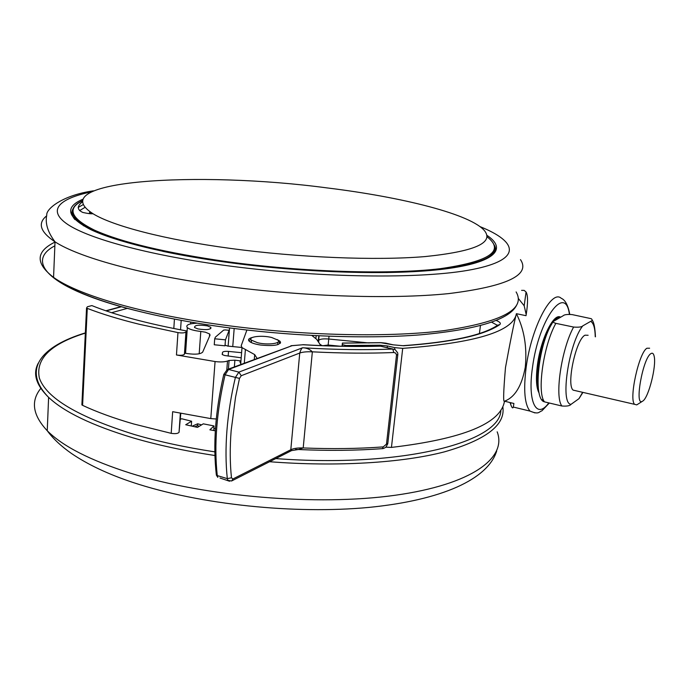 <?xml version="1.0" encoding="UTF-8"?>
<svg xmlns="http://www.w3.org/2000/svg" width="689" height="689" viewBox="0 0 689 689"><rect width="100%" height="100%" fill="white"/><g stroke="black" fill="none" stroke-linecap="round" stroke-linejoin="round"><path stroke-width="1.03" d="M230.436 248.419C298.992 257.695 375.961 260.709 425.035 256.584C473.98 251.571 493.867 243.028 484.711 230.97C471.336 214.331 402.858 197.2 327.223 187.933C198.501 170.657 40.341 180.139 93.136 213.805C112.643 225.88 164.525 239.583 230.436 248.419M560.235 316.983C553.362 313.495 540.839 339.152 537.506 364.447C535.689 378.364 536.24 387.941 539.142 393.178M394.625 349.34L394.814 347.644L402.703 348.367L391.447 447.411C463.12 438.893 500.8 423.494 504.486 401.205C503.108 402.884 503.435 391.679 505.476 367.607C510.179 341.839 513.822 323.856 516.397 313.684C524.226 329.368 527.197 347.196 525.285 367.177C521.797 385.978 514.855 397.32 504.486 401.205L513.908 403.478L513.305 407.044C512.771 408.741 511.884 407.819 510.644 404.288L510.024 402.54M180.354 413.262L179.045 432.339C177.848 433.631 175.23 433.958 171.199 433.338L133.554 423.942C113.763 418.197 96.77 411.996 82.594 405.347L81.879 404.891L81.931 403.72M177.96 332.606C182.085 333.192 184.747 332.976 185.952 331.969L184.419 354.249C183.214 355.317 180.57 355.558 176.462 354.973L177.96 332.606L139.454 324.312C119.188 319.308 101.8 313.995 87.279 308.379L82.594 405.347M199.19 353.784L200.8 331.443L205.382 332.193L209.637 333.993L210.033 335.138L202.678 352.113C200.482 354.198 195.349 354.689 187.253 353.578L184.945 353.147L186.478 330.927L185.952 331.969M241.848 347.471L227.68 346.085L225.251 345.223M240.194 357.66L224.45 355.481L222.194 354.508L222.521 352.337C223.193 351.476 225.191 351.166 228.524 351.407L241.598 352.69M207.38 325.88C198.725 324.588 194.436 325.13 194.513 327.499L197.924 328.92C206.597 330.22 210.912 329.686 210.86 327.335L207.38 325.88M252.407 337.446C248.729 338.368 247.696 339.651 249.289 341.296C251.227 342.915 255.016 344.164 260.64 345.043C274.816 346.309 281.233 345.025 279.915 341.176L277.185 339.556M250.908 339.419L248.755 340.659M277.658 342.752L277.951 344.612M271.742 337.515L277.891 340.099C281.982 343.449 267.642 345.327 257.462 342.691L251.485 340.194C247.256 336.775 261.622 334.932 271.742 337.515M637.79 404.219L636.757 404.882L634.612 404.331C628.687 399.379 638.953 352.501 646.928 348.229L649.615 348.221M588.122 335.276L585.03 335.19C576.038 339.126 566.134 384.996 573.145 390.129L575.711 390.723M650.804 353.69C642.863 358.358 634.336 406.002 642.191 401.429L643.018 400.912C648.788 396.881 656.505 366.135 654.197 356.42C653.594 353.466 652.457 352.561 650.804 353.69M582.92 392.385L578.984 398.664L582.644 392.325M595.244 336.775C595.063 328.102 593.548 322.96 590.688 321.358C592.445 320.661 592.609 319.765 591.188 318.68L572.189 314.606C567.288 314.236 564.3 314.606 563.214 315.717L553.258 321.505C552.776 322.09 553.646 322.702 555.859 323.348C543.388 345.396 536.705 392.833 544.517 401.876L542.019 399.68M561.914 406.01C554.447 397.002 561.354 349.306 573.61 327.051C578.708 327.439 581.774 327.034 582.816 325.845C568.744 342.95 559.778 404.193 571.043 404.331C569.967 405.812 566.918 406.372 561.914 406.01L544.517 401.876M573.61 327.051L555.859 323.348M590.688 321.358L582.816 325.845M571.043 404.331L578.984 398.664M74.653 219.274L74.756 217.319M79.614 210.593L84.997 207.372M194.815 426.81L197.287 425.724L199.302 426.258M180.389 419.3L181.689 418.757L191.611 421.237L185.72 424.743L197.476 427.378L203.281 423.838L214.003 425.94L213.857 430.392M214.003 425.94L209.878 429.824L215.321 430.806M381.982 448.668L382.386 448.634C356.247 450.589 328.231 450.882 298.337 449.521L291.559 450.597L290.801 449.728L299.749 353.035C300.654 350.081 301.601 348.324 302.583 347.764C306.562 347.867 309.817 349.22 312.35 351.829L303.203 447.953L298.337 449.521L295.581 449.426M387.795 443.699L385.986 447.058C386.822 446.653 383.489 448.823 382.386 448.634L383.248 446.894L386.495 444.095L396.511 355.059L395.744 353.121L393.807 352.518C368.494 353.535 341.339 353.302 312.35 351.829C306.863 351.579 302.669 351.984 299.749 353.035L241.236 375.72L239.488 378.407L235.543 397.208L231.159 430.53C229.833 447.566 229.937 463.318 231.478 477.796L227.318 478.64C225.725 463.912 225.587 447.884 226.931 430.547C228.309 413.185 231.125 395.495 235.38 377.486L238.885 372.12L302.583 347.764C334.759 349.711 364.825 350.141 392.782 349.056L393.807 352.518M191.266 426.026L191.611 421.237M215.45 428.782L213.823 428.325M201.567 424.88L197.691 423.795L197.554 425.733M197.691 423.795L192.085 426.207M392.98 349.03L380.474 346.179L395.176 349.642L397.691 352.828L397.846 354.379L396.511 355.059M250.796 342.304L251.459 340.487M302.902 344.672C330.091 346.291 355.774 346.765 379.94 346.102L380.474 346.179C356.144 346.851 330.298 346.378 302.936 344.75L292.084 345.68L228.593 369.459L238.885 372.12L241.236 375.72M280.234 343.337L278.322 341.753M321.574 345.62L320.041 344.431L316.656 339.315L311.902 335.491M246.903 330.048L241.219 345.671L242.011 347.626L254.689 354.602L257.075 358.383M239.918 361.871L241.202 364.317M280.501 341.994L279.88 341.563M190.758 322.056L190.629 323.873M225.312 329.928L229.127 330.298L225.458 339.849L214.701 338.79L215.39 337.136L223.632 330.109L225.312 329.928M127.336 308.362L111.609 312.703M81.879 404.891L86.547 308L87.4 306.76L91.861 305.589C115.743 315.192 147.282 323.641 186.478 330.927M179.045 432.339L180.794 413.348M86.547 308L87.279 308.379M241.193 357.729L240.254 357.66M214.701 338.79L214.253 344.767L224.993 345.818L225.269 345.111M225.458 339.849L224.993 345.818M184.419 354.249L184.945 353.147M228.67 336.12L228.972 335.336M200.8 331.443C194.091 330.703 189.604 329.428 187.339 327.619C185.436 325.087 188.743 323.597 197.261 323.158M216.268 418.998L210.782 418.602L172.655 411.695L171.199 433.338M210.782 418.602L215.071 361.536L176.462 354.973M215.071 361.536C220.256 362.199 224.399 362.044 227.491 361.045L226.819 369.735M228.403 369.106L229.075 360.459L227.491 361.045M342.063 346.24L342.407 343.053L342.433 344.646L345.938 345.482L345.852 346.3M229.075 360.459L234.897 360.175L234.363 366.875M240.935 360.924L234.897 360.175M379.906 346.102L380.009 345.198L345.938 345.482M380.009 345.198L387.382 345.938L387.192 347.678M394.814 347.644L387.382 345.938M391.447 447.411L385.866 447.17M521.59 290.37L524.165 290.388L526.069 292.033C528.041 295.357 528.024 303.238 526.034 315.691L516.397 313.684C513.348 331.418 475.453 342.984 402.703 348.367M518.257 298.354L524.183 305.778L526.198 314.563M538.247 388.501C537.007 382.55 537.067 374.601 538.428 364.653C541.184 347.29 545.766 333.51 552.182 323.305M569.407 314.33C565.454 283.127 538.686 319.257 532.494 367.426C527.309 402.247 536.645 419.937 548.788 402.893M534.94 412.909L530.022 411.1C524.63 404.598 523.339 390.026 526.155 367.375C531.245 327.731 551.536 289.018 561.208 298.268C565.221 299.904 568.072 305.261 569.751 314.339M85.333 333.106C50.693 343.871 35.372 358.857 39.368 378.063C46.266 398.035 77.978 416.862 134.51 434.544C158.651 441.597 185.419 447.376 214.83 451.863M275.772 458.59C403.616 468.184 501.092 441.658 500.851 410.136M502.806 406.665C505.778 424.743 486.339 439.806 444.5 451.838C402.29 462.836 337.197 466.978 269.588 461.725M214.916 455.507C184.798 450.933 157.402 445.025 132.736 437.773C92.162 425.492 64.12 412.022 48.618 397.372C36.026 385.048 32.59 373.636 38.3 363.129M55.017 242.072C35.707 251.528 35.217 263.293 53.561 277.374C76.686 294.117 136.344 312.401 212.772 323.537C294.074 335.517 385.978 337.954 444.241 330.608C502.135 321.935 526.095 309.042 516.113 291.929M41.064 388.062C30.505 400.843 32.564 415.071 47.24 430.728C62.604 446.257 90.397 460.433 130.643 473.257C206.071 496.898 317.698 506.131 394.875 495.305C472.37 484.531 507.173 457.711 497.174 431.822M89.803 211.618L89.269 213.624M90.319 213.693L90.647 213.211M520.488 259.624C530.788 275.066 506.88 286.391 448.746 293.592C390.215 299.603 297.622 296.477 215.64 284.893C138.575 274.11 78.374 257.083 55.025 241.839C40.212 231.935 37.395 223.305 46.568 215.924M91.034 191.947C58.884 198.69 46.697 210.412 67.927 224.58C89.294 238.695 146.972 254.637 221.729 264.972C316.578 278.141 422.934 279.338 472.473 269.477C522.52 259.641 518.223 241.994 480.052 226.629M494.461 252.312L494.556 246.076M486.822 235.268C507.311 248.703 495.977 262.371 445.146 268.934C394.539 275.479 305.296 273.12 226.001 262.182C165.153 253.793 115.364 241.374 90.552 229.523C66.954 217.259 64.361 207.174 82.775 199.293M73.18 208.621C71.027 211.979 71.596 215.623 74.903 219.567M72.035 214.167L72.526 212.875M494.263 252.622L494.159 251.106M492.626 242.313C504.167 259.391 468.753 269.468 386.374 272.56M82.43 200.688C66.626 208.603 70.76 218.482 94.841 230.315C122.134 242.442 166.109 252.889 226.767 261.639C303.418 272.198 389.69 274.713 440.142 268.701C489.801 261.527 505.39 250.856 486.916 236.689M198.432 258.005C140.961 247.997 102.635 237.016 83.447 225.053C69.201 215.45 68.857 207.398 82.404 200.904M83.162 204.65L78.193 207.432M72.836 213.306L72.311 215.244M494.461 250.348L494.728 251.821M199.259 426.284L197.287 425.724M194.901 426.758L195.934 427.042M136.103 310.636C48.841 288.906 24.726 261.613 54.862 245.818M231.478 477.796L232.882 478.993L290.801 449.728C293.686 448.367 297.829 447.772 303.203 447.953C331.65 449.09 358.332 448.737 383.248 446.894M397.803 354.766L387.829 443.234L386.495 444.095M239.488 378.407L225.079 374.799C216.57 411.652 213.969 445.249 217.268 475.591L227.318 478.64L227.861 480.414L231.582 480.982M229.566 481.241L220.015 478.028M232.882 478.993L231.762 480.896L291.559 450.589M216.191 473.481L216.38 475.134L217.81 477.356L217.268 475.591L216.38 475.134C212.867 444.698 215.33 411.126 223.779 374.428L227.232 369.545L228.593 369.459L225.079 374.799L223.796 374.342M290.922 345.723L302.936 344.75M292.084 345.68L227.361 369.493M245.405 349.487L244.294 363.163M279.82 342.295L280.544 342.812M318.507 341.666L318.637 340.607L318.723 342.037M319.799 344.164L322.09 345.645M234.174 328.515L232.753 346.584M181.19 320.351L180.552 329.824M173.817 328.507L174.438 319.085M340.047 346.197L328.162 345.034L323.167 345.689M319.102 335.853L318.637 340.607C319.429 339.117 322.805 338.583 328.748 339.014L328.162 345.034M318.852 335.836L318.189 341.167M121.471 306.743L106.218 310.903M329.023 336.258L328.748 339.014L369.183 342.976M228.162 356.084L228.524 351.407M222.349 354.628L222.521 352.337M315.838 338.514L316.208 335.715M479.423 333.485L480.44 325.613M497.449 325.354L491.627 322.185M342.157 346.24L342.338 344.431M496.209 320.445C500.085 322.047 501.23 323.468 499.637 324.717C484.178 335.259 452.165 342.269 403.599 345.757L392.945 344.81L380.474 342.657L342.416 343.053M381.026 342.734L342.407 343.139M386.012 343.217L393.006 344.793M392.945 344.81L403.599 345.757M499.637 324.717L497.837 325.096M554.438 320.368C556.755 317.793 558.848 316.682 560.7 317.043M93.136 213.805L92.645 213.788C92.016 213.521 91.766 214.425 82.826 212.453C76.953 209.714 76.815 206.192 82.396 201.886M513.305 407.044L530.022 411.1C539.134 414.838 538.548 411.876 541.881 410.859L549.331 403.022M209.637 333.993L209.456 336.465M516.931 304.538C510.463 319.36 478.347 329.463 420.574 334.828C363.241 339.401 283.799 336.077 213.03 325.621C137.025 314.365 76.858 296.322 53.561 277.374L55.025 241.839C47.765 232.193 45.009 223.279 46.757 215.097C45.939 208.965 62.553 195.202 93.48 190.836M496.7 450.985C487.872 479.286 442.071 500.162 368.589 507.44C295.099 514.347 200.396 504.873 132.65 482.36C108.104 474.178 87.692 464.541 71.423 453.44C61.097 446.205 53.044 438.635 47.24 430.728L48.618 397.372C21.333 369.399 41.796 346.145 85.35 332.882M90.638 212.203L90.698 213.711M494.065 244.733C501.42 256.549 479.251 265.196 427.576 270.682C375.936 274.989 296.64 271.871 226.164 262.19M634.612 404.331L573.145 390.129M642.191 401.429L636.757 404.882M595.451 336.818C595.038 327.835 593.935 322.263 592.152 320.092M553.258 321.505C538.738 342.252 532.761 397.088 543.759 401.661M82.439 200.637C69.089 207.062 69.425 215.192 83.447 225.053L83.412 225.777M494.211 250.985L494.366 252.501M226.026 262.173C203.083 259.004 181.982 255.386 162.725 251.321M251.287 342.554L251.485 340.194M380.294 346.093L380.983 346.145M254.689 354.602L254.284 359.425M242.011 347.626L240.702 363.904M279.777 342.769L279.915 341.176M228.137 346.128L229.549 327.921M105.856 310.782L121.075 306.631M210.756 328.662L210.86 327.335M187.339 327.619L185.565 353.268M497.303 325.449L497.932 325.036C482.937 335.285 451.398 342.157 403.315 345.663M342.433 344.646L342.278 346.24M386.09 343.191L380.81 342.64M510.644 404.288L510.85 402.746M526.069 292.033L524.183 305.778"/></g></svg>
